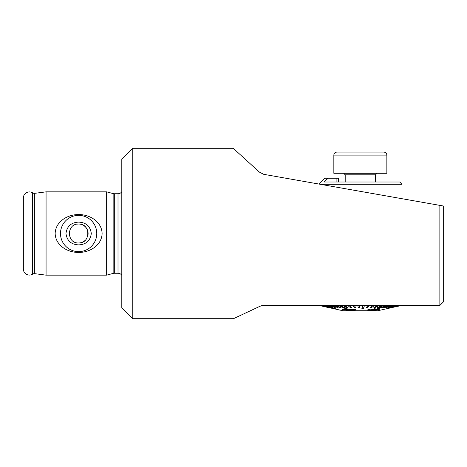 <?xml version="1.0" encoding="UTF-8"?>
<svg xmlns="http://www.w3.org/2000/svg" width="467" height="467" viewBox="0 0 467 467"><rect width="100%" height="100%" fill="white"/><g stroke="black" fill="none" stroke-linecap="round" stroke-linejoin="round"><path stroke-width="0.7" d="M34.727 273.662A3.03 3.03 0 0 0 32.818 274.041L32.818 192.959A3.03 3.03 0 0 0 34.727 193.338L46.07 191.849L46.07 275.151L34.727 273.662L34.727 193.338M87.907 235.386A9.468 9.468 0 0 0 78.631 224.032C90.843 223.395 90.831 243.599 78.631 242.968C66.437 243.611 66.419 223.407 78.631 224.032A9.468 9.468 0 0 0 76.74 224.224M69.169 233.518A9.468 9.468 0 0 0 69.361 235.397M78.631 215.363A18.137 18.137 0 0 0 60.494 233.5A18.137 18.137 0 0 0 78.631 251.637A18.137 18.137 0 0 0 96.768 233.5A18.137 18.137 0 0 0 78.631 215.363M78.631 222.117C71.182 222.467 66.962 226.256 65.964 233.488C66.968 240.75 71.188 244.545 78.631 244.883C86.062 244.55 90.283 240.756 91.304 233.512C90.294 226.25 86.074 222.45 78.631 222.117M78.631 214.575C67.692 214.371 55.45 221.632 55.159 233.494C55.462 245.42 67.697 252.606 78.631 252.425C89.559 252.618 101.771 245.426 102.11 233.541C101.818 221.586 89.565 214.394 78.631 214.575M132.78 148.302L132.78 318.698L121.799 307.718L121.799 159.282L132.78 148.302L233.237 148.302L259.418 172.125L233.237 148.302M113.142 273.411L113.142 193.589L106.651 191.849L106.651 275.151L113.142 273.411A4.542 4.542 0 0 1 114.316 273.259L118.011 273.259A4.542 4.542 0 0 1 121.799 275.291M118.011 273.259L118.011 193.741A4.542 4.542 0 0 0 121.799 191.709M118.011 193.741L114.316 193.741A4.542 4.542 0 0 1 113.142 193.589M32.818 192.959L32.439 192.737A6.059 6.059 0 0 0 23.35 197.985L23.35 269.015A6.059 6.059 0 0 0 32.439 274.263L32.439 192.737M32.818 274.041L32.439 274.263M427.293 203.168L438.729 205.182M424.719 305.441L401.684 305.441M263.295 305.441L261.526 305.692M260.131 306.2L233.447 318.698L260.131 306.2L263.359 305.441L439.861 305.441L443.65 301.659L443.65 206.052L439.861 205.381L439.861 305.441M106.651 191.849L46.07 191.849M106.651 275.151L46.07 275.151M439.861 205.381L263.703 174.319L259.418 172.125M78.631 242.968A9.468 9.468 0 0 0 85.315 240.207M320.164 184.278L401.999 184.278L399.729 182.002L323.999 182.002L328.138 178.219L324.752 178.219L318.914 184.056M326.065 180.104L323.999 182.002M338.388 178.219L338.388 182.002L338.388 178.219L328.138 178.219M353.945 309.563C354.015 310.088 352.76 310.322 350.186 310.257L343.829 309.551L350.186 310.333C352.76 310.392 354.015 310.164 353.945 309.639L347.682 309.288C345.095 309.16 343.805 309.271 343.829 309.627L343.595 309.463M355.451 309.528L355.93 309.919L350.904 310.683L342.334 309.51L342.177 309.026L355.451 309.452L346.963 308.868L342.177 308.95L342.334 309.434M342.334 309.51L342.177 308.95M345.457 308.57L346.753 308.494L339.69 305.441L338.394 305.523L345.457 308.57M342.918 305.523L346.619 307.555L348.003 307.555L344.302 305.523L342.918 305.441M344.302 305.523L348.003 307.555M347.717 305.523L350.349 307.555L351.797 307.555L349.17 305.523L347.717 305.441M349.17 305.523L351.797 307.555M352.719 305.523L354.237 307.555L355.731 307.555L354.214 305.523L352.719 305.441M354.214 305.523L355.731 307.555M357.839 305.523L358.224 307.555L359.736 307.555L359.351 305.523L357.839 305.441M359.351 305.523L359.736 307.555M362.999 305.523L361.867 308.57L363.379 308.57L364.505 305.523L362.999 305.523L361.867 308.57M368.113 305.523L366.233 307.479L367.716 307.555L369.595 305.523L368.113 305.523L366.233 307.555M373.11 305.523L370.133 307.479L371.563 307.555L374.54 305.523L373.11 305.523L370.133 307.555M377.902 305.523L373.874 307.555L375.229 307.555L379.262 305.523L377.902 305.523L373.874 307.555M382.42 305.523L377.4 307.479L378.661 307.555L383.681 305.523L382.42 305.523L377.4 307.555M386.588 305.523L377.692 308.494L378.842 308.57L387.738 305.523L386.588 305.523L377.692 308.57M390.342 305.523L383.6 307.479L384.615 307.555L391.358 305.523L383.6 307.555M393.628 305.523L386.174 307.555M396.384 305.523L388.34 307.555M398.573 305.523L390.062 307.555M400.155 305.523L386.898 308.57M401.118 305.523L377.768 310.742L342.93 310.742L328.698 307.555M397.942 306.299L401.433 305.441M334.74 308.57L322.177 305.523L334.74 308.57M368.428 309.685L371.154 309.895L374.552 308.751L379.653 309.749L374.552 308.675L371.154 309.819L368.428 309.609L367.465 309.995L368.428 309.609M370.197 310.146L369.14 310.573L370.197 310.222L367.465 309.995M355.93 309.919L355.451 309.452M335.399 305.441L341.044 307.555L335.399 305.441M331.506 305.441L337.997 307.555L331.506 305.441M328.067 305.441L335.306 307.555L328.067 305.441M325.137 305.441L333.006 307.555L325.137 305.441M320.981 305.441L329.725 307.555L320.981 305.441M319.819 305.441L328.803 307.555L319.819 305.441M328.61 307.555L319.597 305.511M320.981 305.523L329.725 307.555M319.819 305.523L328.803 307.555M319.294 305.523L328.371 307.508M328.342 307.555L322.75 306.299M325.137 305.523L333.006 307.555M335.399 305.523L334.214 305.523L339.859 307.555L341.044 307.555M331.506 305.523L330.449 305.523L337.997 307.555M328.067 305.523L335.306 307.555M335.324 308.57L322.761 305.523M346.753 308.57L339.69 305.523M335.382 309.055L340.315 310.158M379.653 309.749L369.14 310.573M377.581 309.872L374.89 309.113L372.438 309.954L377.581 309.872M377.581 309.796L372.438 309.878M336.87 152.09L383.821 152.09C385.678 152.289 386.688 153.299 386.851 155.12L333.841 155.12C334.004 153.299 335.014 152.289 336.87 152.09M333.841 155.12L333.841 173.292L386.851 173.292L386.851 155.12M352.322 152.09L349.906 152.09M114.316 273.259L114.316 193.741M336.112 178.219L336.112 182.002M375.491 182.002L375.491 174.81L345.201 174.81L343.689 173.292M132.78 318.698L233.447 318.698M401.999 198.708L401.999 184.278M339.445 310.041L336.958 309.481M375.491 174.81L377.009 173.292M345.201 182.002L345.201 174.81"/></g></svg>
